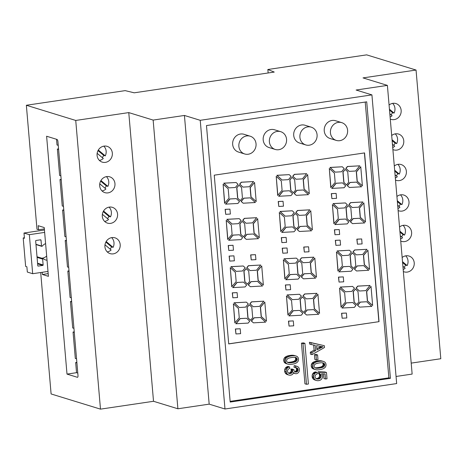 <?xml version="1.0" encoding="UTF-8"?>
<svg xmlns="http://www.w3.org/2000/svg" width="464" height="464" viewBox="0 0 464 464"><rect width="100%" height="100%" fill="white"/><g stroke="black" fill="none" stroke-linecap="round" stroke-linejoin="round"><path stroke-width="0.7" d="M230.121 401.354L388.873 377.847L365.226 102.051M304.918 343.348L303.363 342.873L301.455 343.151L304.941 383.815L306.495 384.291L308.403 384.006L304.918 343.348L303.009 343.633L306.495 384.291M228.711 343.917L379.03 321.656L364.565 152.917L214.246 175.177L228.711 343.917M341.748 122.635L335.547 120.727A9.297 8.555 107.1 0 0 324.643 127.101A9.297 8.555 107.1 0 0 330.084 138.504L336.284 140.412A9.297 8.555 107.1 0 0 339.799 140.673A9.297 8.555 107.1 0 0 347.577 132.159A9.297 8.555 107.1 0 0 341.748 122.635A9.297 8.555 107.1 0 0 330.844 129.009A9.297 8.555 107.1 0 0 336.284 140.412M311.228 127.153L305.028 125.251A9.297 8.555 107.1 0 0 294.118 131.625A9.297 8.555 107.1 0 0 299.564 143.022L305.764 144.93A9.297 8.555 107.1 0 0 309.279 145.191A9.297 8.555 107.1 0 0 317.057 136.677A9.297 8.555 107.1 0 0 311.228 127.153A9.297 8.555 107.1 0 0 300.318 133.528A9.297 8.555 107.1 0 0 305.764 144.93M250.183 136.196L243.983 134.287A9.297 8.555 107.1 0 0 233.079 140.662A9.297 8.555 107.1 0 0 238.519 152.064L244.719 153.973A9.297 8.555 107.1 0 0 248.234 154.234A9.297 8.555 107.1 0 0 256.018 145.719A9.297 8.555 107.1 0 0 250.183 136.196A9.297 8.555 107.1 0 0 239.279 142.57A9.297 8.555 107.1 0 0 244.719 153.973M280.708 131.677L274.508 129.769A9.297 8.555 107.1 0 0 263.598 136.143A9.297 8.555 107.1 0 0 269.045 147.546L275.239 149.449A9.297 8.555 107.1 0 0 278.76 149.71A9.297 8.555 107.1 0 0 286.537 141.195A9.297 8.555 107.1 0 0 280.708 131.677A9.297 8.555 107.1 0 0 269.799 138.052A9.297 8.555 107.1 0 0 275.239 149.449M317.585 354.919L316.03 354.438L314.435 354.676L314.847 359.472L316.402 359.948L317.997 359.716L317.585 354.919L315.99 355.151L316.402 359.948M326.47 372.47L324.916 371.995L318.159 371.751L318.095 373.242A2.743 2.523 -72.9 0 1 319.081 374.059A2.459 2.262 -72.9 0 1 319.389 374.651A2.83 2.604 -72.9 0 1 319.545 375.37L319.557 375.683A2.668 2.453 -72.9 0 1 318.536 377.835A3.033 2.79 -72.9 0 1 318.043 378.148A3.521 3.236 -72.9 0 1 317.509 378.369A5.127 4.715 -72.9 0 1 316.842 378.52A5.487 5.046 -72.9 0 1 316.129 378.572A3.88 3.573 -72.9 0 1 316.042 378.566L315.769 378.351A2.488 2.291 -72.9 0 1 315.781 374.744A2.987 2.749 -72.9 0 1 316.193 374.431A3.619 3.329 -72.9 0 1 316.645 374.187A5.51 5.069 -72.9 0 1 317.231 373.967L316.953 372.354A5.661 5.208 107.1 0 0 316.164 372.615A4.338 3.99 107.1 0 0 315.514 372.963A4.008 3.689 107.1 0 0 314.934 373.427A3.956 3.642 107.1 0 0 314.441 373.996A3.584 3.3 107.1 0 0 313.832 375.312A4.715 4.338 107.1 0 0 313.699 376.971A5.197 4.779 107.1 0 0 313.751 377.389A4.483 4.124 107.1 0 0 313.832 377.777A3.834 3.526 107.1 0 0 314.453 379.082A4.292 3.944 107.1 0 0 315.555 380.074A5.11 4.698 107.1 0 0 316.506 380.497A5.11 4.698 107.1 0 0 317.022 380.619A5.406 4.971 107.1 0 0 317.805 380.689A6.606 6.078 107.1 0 0 318.681 380.631A6.241 5.742 107.1 0 0 319.58 380.416A4.698 4.321 107.1 0 0 320.334 380.097A4.309 3.961 107.1 0 0 321.013 379.627A4.246 3.903 107.1 0 0 321.598 379.036L321.79 378.786A3.77 3.468 107.1 0 0 322.405 377.493A3.857 3.55 107.1 0 0 322.532 376.055A3.555 3.271 107.1 0 0 322.236 374.9A4.669 4.292 107.1 0 0 321.517 373.775L325.061 373.938L325.496 379.007L327.01 378.786L326.47 372.47L319.713 372.227L319.644 373.723A2.743 2.523 -72.9 0 1 320.63 374.535A2.459 2.262 -72.9 0 1 320.943 375.132A2.83 2.604 -72.9 0 1 321.094 375.846L321.105 376.159A2.668 2.453 -72.9 0 1 320.085 378.311A3.033 2.79 -72.9 0 1 319.597 378.63A3.521 3.236 -72.9 0 1 319.064 378.844A5.127 4.715 -72.9 0 1 318.391 378.995A5.487 5.046 -72.9 0 1 317.683 379.047A3.88 3.573 -72.9 0 1 317.086 378.989A3.393 3.12 -72.9 0 1 316.518 378.821A2.987 2.749 -72.9 0 1 316.03 378.56M323.547 373.868L323.947 378.531L325.496 379.007M316.953 372.354L315.404 371.879A5.661 5.208 107.1 0 0 314.615 372.14A4.338 3.99 107.1 0 0 313.966 372.488A4.008 3.689 107.1 0 0 313.386 372.952A3.956 3.642 107.1 0 0 312.893 373.52A3.584 3.3 107.1 0 0 312.284 374.837A4.715 4.338 107.1 0 0 312.15 376.495A5.197 4.779 107.1 0 0 312.202 376.913A4.483 4.124 107.1 0 0 312.284 377.296A3.834 3.526 107.1 0 0 312.904 378.607A4.292 3.944 107.1 0 0 314.006 379.598A5.11 4.698 107.1 0 0 314.957 380.022L316.506 380.497M294.449 355.528A5.272 4.849 107.1 0 0 294.437 355.523A7.186 6.606 107.1 0 0 293.718 355.349A7.708 7.093 107.1 0 0 292.993 355.262A12.412 11.414 107.1 0 0 292.065 355.244A15.561 14.314 107.1 0 0 291.131 355.296A23.67 21.773 107.1 0 0 289.983 355.436A21.013 19.331 107.1 0 0 288.179 355.789A11.49 10.568 107.1 0 0 286.874 356.213A8.3 7.639 107.1 0 0 285.638 356.828A4.553 4.188 107.1 0 0 284.826 357.471A4.147 3.816 107.1 0 0 284.606 357.709A3.677 3.381 107.1 0 0 284.415 357.947A3.231 2.97 107.1 0 0 283.858 359.124A3.956 3.642 107.1 0 0 283.736 360.551A4.019 3.695 107.1 0 0 284.061 361.833A3.057 2.813 107.1 0 0 284.693 362.749A3.822 3.521 107.1 0 0 285.14 363.109A4.611 4.246 107.1 0 0 285.685 363.411A5.272 4.849 107.1 0 0 286.247 363.625A5.272 4.849 107.1 0 0 286.271 363.637L287.773 364.095M295.991 355.998L294.437 355.523A5.272 4.849 107.1 0 0 294.425 355.517L295.974 355.998A7.186 6.606 107.1 0 0 295.272 355.824A7.708 7.093 107.1 0 0 294.541 355.737A12.412 11.414 107.1 0 0 293.613 355.72A15.561 14.314 107.1 0 0 292.68 355.772A23.67 21.773 107.1 0 0 291.531 355.911A21.013 19.331 107.1 0 0 289.727 356.271A11.49 10.568 107.1 0 0 288.422 356.688A8.3 7.639 107.1 0 0 287.187 357.303A4.553 4.188 107.1 0 0 286.375 357.947A4.147 3.816 107.1 0 0 286.155 358.185A3.677 3.381 107.1 0 0 285.963 358.423A3.231 2.97 107.1 0 0 285.406 359.6A3.956 3.642 107.1 0 0 285.285 361.027A4.019 3.695 107.1 0 0 285.609 362.309A3.057 2.813 107.1 0 0 286.247 363.225A3.822 3.521 107.1 0 0 286.688 363.585A4.611 4.246 107.1 0 0 287.233 363.892A5.272 4.849 107.1 0 0 287.796 364.107A5.272 4.849 107.1 0 0 287.819 364.112A7.157 6.583 107.1 0 0 288.527 364.281A7.807 7.18 107.1 0 0 289.252 364.362A12.464 11.467 107.1 0 0 290.174 364.385A15.579 14.326 107.1 0 0 291.102 364.327A23.56 21.675 107.1 0 0 292.245 364.194A26.825 24.679 107.1 0 0 293.202 364.031A17.069 15.701 107.1 0 0 293.961 363.863A13.288 12.221 107.1 0 0 294.715 363.654A7.656 7.041 107.1 0 0 295.278 363.457A10.051 9.245 107.1 0 0 295.823 363.208A7.853 7.221 107.1 0 0 296.299 362.958A6.954 6.397 107.1 0 0 296.751 362.674A5.527 5.087 107.1 0 0 297.134 362.384A3.996 3.677 107.1 0 0 297.795 361.694A3.318 3.051 107.1 0 0 298.468 360.081A4.17 3.834 107.1 0 0 298.497 359.072A4.002 3.683 107.1 0 0 298.178 357.802A3.068 2.819 107.1 0 0 297.546 356.886A3.805 3.497 107.1 0 0 297.099 356.526A4.605 4.24 107.1 0 0 296.56 356.219A5.272 4.849 107.1 0 0 295.991 355.998A5.272 4.849 107.1 0 0 295.974 355.998M321.941 360.975L323.489 361.456A5.272 4.849 107.1 0 0 323.489 361.456A7.186 6.606 107.1 0 0 322.782 361.282A7.708 7.093 107.1 0 0 322.057 361.195A12.412 11.414 107.1 0 0 321.129 361.178A15.561 14.314 107.1 0 0 320.195 361.23A23.67 21.773 107.1 0 0 319.046 361.369A21.013 19.331 107.1 0 0 317.243 361.729A11.49 10.568 107.1 0 0 315.932 362.146A8.3 7.639 107.1 0 0 314.702 362.761A4.553 4.188 107.1 0 0 313.89 363.405A4.147 3.816 107.1 0 0 313.67 363.643A3.677 3.381 107.1 0 0 313.478 363.88A3.231 2.97 107.1 0 0 312.922 365.058A3.956 3.642 107.1 0 0 312.8 366.485A4.019 3.695 107.1 0 0 313.119 367.766A3.057 2.813 107.1 0 0 313.757 368.683A3.822 3.521 107.1 0 0 314.203 369.042A4.611 4.246 107.1 0 0 314.749 369.35A5.272 4.849 107.1 0 0 315.305 369.564A7.157 6.583 107.1 0 0 316.036 369.738A7.807 7.18 107.1 0 0 316.761 369.825A12.464 11.467 107.1 0 0 317.689 369.843A15.579 14.326 107.1 0 0 318.617 369.791A23.56 21.675 107.1 0 0 319.754 369.651A26.825 24.679 107.1 0 0 320.717 369.489A17.069 15.701 107.1 0 0 321.477 369.327A13.288 12.221 107.1 0 0 322.231 369.112A7.656 7.041 107.1 0 0 322.793 368.915A10.051 9.245 107.1 0 0 323.338 368.665A7.853 7.221 107.1 0 0 323.808 368.416A6.954 6.397 107.1 0 0 324.261 368.132A5.527 5.087 107.1 0 0 324.649 367.842A3.996 3.677 107.1 0 0 325.305 367.152A3.318 3.051 107.1 0 0 325.983 365.539A4.17 3.834 107.1 0 0 326.012 364.53A4.002 3.683 107.1 0 0 325.693 363.26A3.068 2.819 107.1 0 0 325.061 362.343A3.805 3.497 107.1 0 0 324.614 361.984A4.605 4.24 107.1 0 0 324.075 361.676A5.272 4.849 107.1 0 0 323.501 361.456L321.952 360.98A5.272 4.849 107.1 0 0 321.952 360.98A5.272 4.849 107.1 0 0 321.941 360.975A7.186 6.606 107.1 0 0 321.233 360.806A7.708 7.093 107.1 0 0 320.508 360.719A12.412 11.414 107.1 0 0 319.58 360.702A15.561 14.314 107.1 0 0 318.646 360.754A23.67 21.773 107.1 0 0 317.498 360.893A21.013 19.331 107.1 0 0 315.688 361.247A11.49 10.568 107.1 0 0 314.383 361.671A8.3 7.639 107.1 0 0 313.154 362.285A4.553 4.188 107.1 0 0 312.336 362.929A4.147 3.816 107.1 0 0 312.115 363.167A3.677 3.381 107.1 0 0 311.924 363.405A3.231 2.97 107.1 0 0 311.373 364.582A3.956 3.642 107.1 0 0 311.251 366.009A4.019 3.695 107.1 0 0 311.57 367.291A3.057 2.813 107.1 0 0 312.208 368.207A3.822 3.521 107.1 0 0 312.655 368.567A4.611 4.246 107.1 0 0 313.2 368.868A5.272 4.849 107.1 0 0 313.757 369.083A5.272 4.849 107.1 0 0 313.78 369.095L315.282 369.553M295.777 367.737A2.146 1.978 -72.9 0 1 295.829 367.778L295.881 367.824A2.018 1.856 -72.9 0 1 296.542 369.211L298.103 369.854A2.152 1.978 -72.9 0 1 296.676 371.966A2.778 2.552 -72.9 0 1 296.247 372.064A3.277 3.016 -72.9 0 1 295.951 372.093A2.54 2.337 -72.9 0 1 295.696 372.087A2.03 1.868 -72.9 0 1 294.541 371.507A3.097 2.848 -72.9 0 1 293.857 369.791L292.308 369.06L290.899 369.089A6.374 5.864 -72.9 0 1 291.096 369.733A2.645 2.43 -72.9 0 1 291.172 370.168L291.177 370.371A2.465 2.268 -72.9 0 1 289.849 372.708A2.755 2.535 -72.9 0 1 289.403 372.905A3.584 3.294 -72.9 0 1 288.869 373.027A3.689 3.393 -72.9 0 1 288.469 373.062M296.548 369.379A2.152 1.978 -72.9 0 1 295.121 371.484A2.778 2.552 -72.9 0 1 294.698 371.589A3.277 3.016 -72.9 0 1 294.623 371.6M295.62 365.91A4.71 4.327 107.1 0 0 295.435 365.852A4.71 4.327 107.1 0 0 294.959 365.736A6.496 5.974 107.1 0 0 294.159 365.655L294.014 367.256L295.562 367.732A5.522 5.075 -72.9 0 1 296.148 367.766A3.573 3.289 -72.9 0 1 296.606 367.865A2.912 2.68 -72.9 0 1 297.041 368.033A2.146 1.978 -72.9 0 1 297.378 368.254L297.43 368.3A2.018 1.856 -72.9 0 1 298.091 369.686L298.103 369.854M293.387 373.05A3.149 2.894 107.1 0 0 293.602 373.12L295.104 373.584M291.177 370.371L292.732 370.846A2.465 2.268 -72.9 0 1 291.404 373.184A2.755 2.535 -72.9 0 1 290.951 373.381A3.584 3.294 -72.9 0 1 290.418 373.508A3.689 3.393 -72.9 0 1 289.849 373.537A2.941 2.703 -72.9 0 1 288.428 373.033L288.283 372.911A2.488 2.291 -72.9 0 1 287.953 369.622A2.158 1.984 -72.9 0 1 288.254 369.292A3.405 3.132 -72.9 0 1 288.695 368.955A4.425 4.072 -72.9 0 1 289.171 368.689A7.407 6.815 -72.9 0 1 289.826 368.416L289.478 366.891L287.929 366.415A5.562 5.116 107.1 0 0 287.152 366.676A4.391 4.037 107.1 0 0 286.497 367.024A4.118 3.787 107.1 0 0 285.911 367.488A4.176 3.84 107.1 0 0 285.406 368.068A3.7 3.405 107.1 0 0 284.774 369.402A4.362 4.008 107.1 0 0 284.629 370.997L284.664 371.27A4.414 4.06 107.1 0 0 285.14 372.76A4.095 3.764 107.1 0 0 286.073 373.891A4.617 4.246 107.1 0 0 286.746 374.338A4.095 3.77 107.1 0 0 287.326 374.57A4.095 3.77 107.1 0 0 287.454 374.61M313.641 345.007L314.082 350.169L310.294 352.228L310.457 354.148L312.005 354.624L324.504 347.507L324.348 345.697L310.99 342.728L311.141 344.508L315.178 345.315L315.63 350.645L311.843 352.704L312.005 354.624M324.348 345.697L309.436 342.252L309.592 344.033L311.141 344.508M301.455 343.151L303.009 343.633M390.421 378.322L366.717 101.831L206.48 125.564L230.185 402.056L390.421 378.322L388.873 377.847M228.706 343.847L379.03 321.656M378.873 321.61L364.414 152.934M314.435 354.676L315.99 355.151M319.557 375.683L321.105 376.159M319.545 375.37L321.094 375.846M318.095 373.242L319.644 373.723M318.159 371.751L319.713 372.227M315.305 369.564A5.272 4.849 107.1 0 0 315.329 369.57L313.757 369.083M291.172 370.168L292.732 370.846M290.899 369.089L292.448 369.57A6.374 5.864 -72.9 0 1 292.645 370.214A2.645 2.43 -72.9 0 1 292.72 370.643M293.857 369.535L292.448 369.57M296.542 369.211L298.091 369.686M295.881 367.824L297.43 368.3M295.829 367.778L297.378 368.254M294.159 365.655L295.713 366.131L295.562 367.732M284.664 371.27L286.213 371.745A4.414 4.06 107.1 0 0 286.694 373.236A4.095 3.764 107.1 0 0 287.622 374.367A4.617 4.246 107.1 0 0 288.301 374.813A4.095 3.77 107.1 0 0 288.875 375.051A4.095 3.77 107.1 0 0 289.008 375.086A4.176 3.845 107.1 0 0 289.756 375.202A5.034 4.628 107.1 0 0 290.597 375.156A5.313 4.884 107.1 0 0 291.212 375.022A3.967 3.648 107.1 0 0 291.728 374.831A3.538 3.254 107.1 0 0 292.216 374.558A3.126 2.877 107.1 0 0 293.242 373.387A3.289 3.028 107.1 0 0 293.579 372.308A3.625 3.329 107.1 0 0 294.135 373.015A2.813 2.587 107.1 0 0 294.785 373.456A3.149 2.894 107.1 0 0 295.133 373.59A3.149 2.894 107.1 0 0 295.156 373.601A3.045 2.801 107.1 0 0 295.928 373.706A3.503 3.219 107.1 0 0 297.586 373.23A3.938 3.625 107.1 0 0 297.975 372.963A3.306 3.045 107.1 0 0 298.619 372.302A3.625 3.335 107.1 0 0 299.1 371.438A3.863 3.55 107.1 0 0 299.361 370.481A4.182 3.845 107.1 0 0 299.39 369.46A4.118 3.787 107.1 0 0 299.031 368.085A3.428 3.149 107.1 0 0 297.784 366.682A4.153 3.816 107.1 0 0 297.169 366.392A4.71 4.327 107.1 0 0 296.983 366.328A4.71 4.327 107.1 0 0 296.508 366.212A6.496 5.974 107.1 0 0 295.713 366.131M284.629 370.997L286.213 371.745M289.478 366.891A5.562 5.116 107.1 0 0 288.701 367.152A4.391 4.037 107.1 0 0 288.045 367.5A4.118 3.787 107.1 0 0 287.46 367.969A4.176 3.84 107.1 0 0 286.955 368.544A3.7 3.405 107.1 0 0 286.323 369.878A4.362 4.008 107.1 0 0 286.184 371.473M310.294 352.228L311.843 352.704M314.082 350.169L315.63 350.645M309.436 342.252L310.99 342.728M40.693 272.519L51.104 393.953L100.485 409.138L153.52 401.285L177.892 408.772L209.177 404.144L224.982 408.999L396.668 383.571L371.919 94.882L356.108 90.028L387.394 85.393L363.022 77.9L416.051 70.047L366.664 54.862L267.85 69.501L274.253 72.071L134.224 92.812L125.164 90.631L26.355 105.264L75.736 120.449L128.772 112.595L153.143 120.083L184.428 115.455L200.233 120.309L371.919 94.882M224.982 408.999L200.233 120.309M360.754 166.733L356.3 171.871L357.094 181.151L362.39 185.849L360.754 166.733L356.451 171.924L357.251 181.198L362.39 185.849M363.851 202.878L359.397 208.023L360.192 217.297L365.487 221.995L363.851 202.878L359.554 208.069L360.348 217.343L365.487 221.995M307.655 174.597L303.207 179.736L304.001 189.01L309.297 193.714L307.655 174.597L303.357 179.783L304.152 189.063L309.297 193.714M310.758 210.743L306.304 215.888L307.098 225.162L312.394 229.86L310.758 210.743L306.46 215.934L307.255 225.208L312.394 229.86M254.562 182.462L250.108 187.601L250.902 196.875L256.203 201.579L254.562 182.462L250.264 187.647L251.059 196.922L256.203 201.579M257.659 218.608L253.211 223.747L254.005 233.021L259.301 237.725L257.659 218.608L253.361 223.799L254.156 233.073L259.301 237.725M367.911 250.218L363.457 255.357L364.252 264.631L369.547 269.335L367.911 250.218L363.608 255.403L364.408 264.677L369.547 269.335M371.009 286.363L366.554 291.502L367.349 300.776L372.644 305.48L371.009 286.363L366.711 291.554L367.505 300.829L372.644 305.48M314.812 258.077L310.364 263.221L311.158 272.496L316.454 277.199L314.812 258.077L310.515 263.268L311.309 272.542L316.454 277.199M317.915 294.228L313.461 299.367L314.256 308.641L319.551 313.345L317.915 294.228L313.618 299.413L314.412 308.688L319.551 313.345M261.719 265.942L257.265 271.086L258.059 280.36L263.361 285.058L261.719 265.942L257.421 271.133L258.216 280.407L263.361 285.058M264.816 302.087L260.368 307.232L261.162 316.506L266.458 321.21L264.816 302.087L260.519 307.278L261.313 316.552L266.458 321.21M276.208 176.332L277.692 195.402L282.095 190.269L281.3 180.995L276.208 176.332L277.849 195.448M279.305 212.477L280.79 231.548L285.192 226.415L284.397 217.14L279.305 212.477L280.946 231.594M283.365 259.811L284.85 278.881L289.252 273.748L288.457 264.474L283.365 259.811L285.006 278.934M286.462 295.962L287.947 315.033L292.349 309.894L291.554 300.62L286.462 295.962L288.103 315.079M223.114 184.196L224.599 203.267L229.001 198.128L228.207 188.854L223.114 184.196L224.756 203.313M226.212 220.342L227.696 239.412L232.099 234.279L231.304 225.005L226.212 220.342L227.853 239.459M230.272 267.676L231.756 286.746L236.159 281.613L235.364 272.339L230.272 267.676L231.913 286.793M233.369 303.821L234.854 322.892L239.256 317.759L238.461 308.485L233.369 303.821L235.01 322.944M329.301 168.467L330.786 187.537L335.188 182.404L334.393 173.13L329.301 168.467L330.942 187.584M332.404 204.612L333.889 223.683L338.291 218.55L337.496 209.276L332.404 204.612L334.039 223.735M336.458 251.952L337.943 271.022L342.345 265.884L341.55 256.609L336.458 251.952L338.099 271.069M339.561 288.098L341.04 307.168L345.448 302.035L344.648 292.761L339.561 288.098L341.197 307.214M295.191 213.481L292.912 215.998L293.811 226.507L296.513 228.909L298.636 226.293L297.737 215.789L295.191 213.481L293.068 216.05L293.967 226.554L296.513 228.909M242.098 221.345L239.818 223.863L240.717 234.366L243.42 236.768L245.543 234.158L244.644 223.648L242.098 221.345L239.969 223.909L240.874 234.419L243.42 236.768M348.284 205.616L346.005 208.139L346.904 218.643L349.607 221.044L351.729 218.428L350.83 207.924L348.284 205.616L346.161 208.185L347.06 218.689L349.607 221.044M292.094 177.335L289.814 179.852L290.713 190.356L293.416 192.757L295.539 190.147L294.634 179.638L292.094 177.335L289.965 179.899L290.87 190.408L293.416 192.757M299.251 260.814L296.972 263.337L297.871 273.841L300.573 276.242L302.696 273.627L301.791 263.123L299.251 260.814L297.122 263.384L298.027 273.888L300.573 276.242M239.001 185.194L236.715 187.717L237.62 198.221L240.323 200.622L242.446 198.006L241.541 187.502L239.001 185.194L236.872 187.763L237.771 198.267L240.323 200.622M246.158 268.679L243.873 271.196L244.777 281.706L247.48 284.107L249.603 281.491L248.698 270.988L246.158 268.679L244.029 271.249L244.928 281.752L247.48 284.107M345.187 169.47L342.908 171.987L343.807 182.497L346.509 184.898L348.632 182.282L347.733 171.779L345.187 169.47L343.064 172.04L343.963 182.543L346.509 184.898M352.344 252.95L350.065 255.473L350.964 265.976L353.667 268.378L355.789 265.762L354.89 255.258L352.344 252.95L350.221 255.519L351.12 266.023L353.667 268.378M302.348 296.96L300.069 299.483L300.968 309.987L303.671 312.388L305.793 309.772L304.894 299.268L302.348 296.96L300.225 299.529L301.124 310.033L303.671 312.388M249.255 304.825L246.976 307.348L247.875 317.852L250.577 320.253L252.7 317.637L251.801 307.133L249.255 304.825L247.126 307.394L248.031 317.898L250.577 320.253M355.441 289.101L353.162 291.618L354.061 302.122L356.764 304.523L358.887 301.913L357.988 291.404L355.441 289.101L353.319 291.665L354.218 302.174L356.764 304.523M303.369 189.991L296.89 190.31L294.188 193.534L296.299 195.356L308.467 194.654L303.369 189.991L297.047 190.356L294.344 193.581L296.299 195.356M306.466 226.136L299.988 226.455L297.285 229.68L299.402 231.501L311.564 230.799L306.466 226.136L300.144 226.502L297.441 229.732L299.402 231.501M310.526 273.47L304.048 273.789L301.345 277.02L303.456 278.835L315.624 278.133L310.526 273.47L304.204 273.835L301.501 277.066L303.456 278.835M313.623 309.621L307.145 309.935L304.442 313.165L306.559 314.986L318.722 314.279L313.623 309.621L307.301 309.987L304.599 313.212L306.559 314.986M250.27 197.855L243.797 198.169L241.094 201.399L243.206 203.22L255.374 202.513L250.27 197.855L243.948 198.221L241.251 201.446L243.206 203.22M253.373 234.001L246.894 234.32L244.192 237.545L246.303 239.366L258.471 238.664L253.373 234.001L247.051 234.366L244.348 237.591L246.303 239.366M257.427 281.335L250.954 281.654L248.252 284.884L250.363 286.7L262.531 285.998L257.427 281.335L251.105 281.7L248.408 284.931L250.363 286.7M260.53 317.48L254.052 317.799L251.349 321.03L253.46 322.845L265.628 322.144L260.53 317.48L254.208 317.846L251.505 321.076L253.46 322.845M356.462 182.126L349.984 182.445L347.281 185.67L349.392 187.491L361.56 186.789L356.462 182.126L350.14 182.491L347.437 185.722L349.392 187.491M359.559 218.271L353.081 218.59L350.384 221.821L352.495 223.636L364.663 222.935L359.559 218.271L353.237 218.637L350.535 221.867L352.495 223.636M363.619 265.611L357.141 265.924L354.438 269.155L356.549 270.976L368.718 270.268L363.619 265.611L357.297 265.976L354.595 269.201L356.549 270.976M366.717 301.757L360.238 302.076L357.535 305.3L359.652 307.122L371.821 306.42L366.717 301.757L360.395 302.122L357.692 305.347L359.652 307.122M342.293 166.779L329.974 167.434L335.217 172.144L341.55 171.779L344.207 168.56L342.293 166.779L330.13 167.487L335.217 172.144M345.39 202.93L333.071 203.586L338.32 208.295L344.648 207.93L347.304 204.705L345.39 202.93L333.227 203.632L338.32 208.295M349.45 250.264L337.131 250.92L342.374 255.629L348.708 255.264L351.364 252.039L349.45 250.264L337.287 250.966L342.374 255.629M352.547 286.41L340.228 287.065L345.477 291.775L351.805 291.409L354.461 288.19L352.547 286.41L340.385 287.112L345.477 291.775M289.2 174.644L276.88 175.299L282.124 180.009L288.451 179.643L291.114 176.424L289.2 174.644L277.031 175.346L282.124 180.009M292.297 210.789L279.978 211.445L285.221 216.154L291.554 215.789L294.211 212.57L292.297 210.789L280.134 211.497L285.221 216.154M296.357 258.129L284.038 258.784L289.281 263.494L295.609 263.129L298.271 259.904L296.357 258.129L284.188 258.831L289.281 263.494M299.454 294.275L287.135 294.93L292.378 299.64L298.712 299.274L301.368 296.055L299.454 294.275L287.291 294.976L292.378 299.64M236.106 182.509L223.787 183.164L229.03 187.874L235.358 187.508L238.015 184.283L236.106 182.509L223.938 183.21L229.03 187.874M239.204 218.654L226.884 219.31L232.128 224.019L238.461 223.654L241.118 220.435L239.204 218.654L227.041 219.356L232.128 224.019M243.264 265.988L230.944 266.643L236.188 271.359L242.515 270.993L245.172 267.769L243.264 265.988L231.095 266.696L236.188 271.359M246.361 302.139L234.042 302.795L239.285 307.504L245.613 307.139L248.275 303.914L246.361 302.139L234.198 302.841L239.285 307.504M306.675 173.687L294.35 174.342L292.709 176.262L296.09 179.237L302.424 178.872L306.675 173.687L294.501 174.389L292.859 176.314L296.09 179.237M309.778 209.832L297.447 210.488L295.806 212.413L299.193 215.383L305.521 215.018L309.778 209.832L297.604 210.54L295.962 212.46L299.193 215.383M313.832 257.172L301.507 257.827L299.866 259.747L303.247 262.723L309.581 262.357L313.832 257.172L301.658 257.874L300.017 259.794L303.247 262.723M316.935 293.318L304.604 293.973L302.963 295.893L306.35 298.868L312.678 298.503L316.935 293.318L304.761 294.019L303.12 295.939L306.35 298.868M253.582 181.552L241.251 182.207L239.615 184.127L242.997 187.102L249.33 186.737L253.582 181.552L241.408 182.253L239.766 184.173L242.997 187.102M256.679 217.697L244.354 218.353L242.713 220.272L246.094 223.248L252.428 222.882L256.679 217.697L244.505 218.399L242.869 220.325L246.094 223.248M260.739 265.031L248.408 265.692L246.773 267.612L250.154 270.587L256.488 270.222L260.739 265.031L248.565 265.739L246.923 267.658L250.154 270.587M263.836 301.182L251.511 301.838L249.87 303.758L253.251 306.733L259.585 306.368L263.836 301.182L251.662 301.884L250.026 303.804L253.251 306.733M359.774 165.822L347.443 166.477L345.802 168.403L349.189 171.373L355.517 171.007L359.774 165.822L347.6 166.53L345.958 168.449L349.189 171.373M362.871 201.973L350.54 202.629L348.899 204.549L352.286 207.524L358.62 207.159L362.871 201.973L350.697 202.675L349.056 204.595L352.286 207.524M366.925 249.307L354.6 249.963L352.959 251.882L356.34 254.858L362.674 254.492L366.925 249.307L354.757 250.009L353.116 251.929L356.34 254.858M370.028 285.453L357.698 286.108L356.056 288.028L359.443 291.003L365.771 290.638L370.028 285.453L357.854 286.155L356.213 288.08L359.443 291.003M289.408 190.762L282.918 191.081L278.673 196.266L290.998 195.611L292.593 193.691L289.408 190.762L283.075 191.127L278.829 196.313M292.506 226.908L286.021 227.227L281.77 232.412L294.095 231.756L295.69 229.842L292.506 226.908L286.172 227.273L281.926 232.458M296.566 274.241L290.075 274.56L285.83 279.746L298.155 279.09L299.75 277.176L296.566 274.241L290.232 274.607L285.986 279.792M299.663 310.393L293.178 310.706L288.927 315.891L301.252 315.236L302.847 313.322L299.663 310.393L293.329 310.758L289.084 315.943M236.315 198.627L229.825 198.94L225.579 204.125L237.904 203.47L239.499 201.556L236.315 198.627L229.982 198.992L225.736 204.177M239.412 234.772L232.922 235.091L228.677 240.277L241.002 239.621L242.597 237.701L239.412 234.772L233.079 235.138L228.833 240.323M243.472 282.106L236.982 282.425L232.737 287.61L245.056 286.955L246.657 285.041L243.472 282.106L237.139 282.472L232.887 287.657M342.502 182.897L336.017 183.216L331.766 188.401L344.091 187.746L345.686 185.832L342.502 182.897L336.168 183.263L331.922 188.448M345.599 219.043L339.114 219.362L334.863 224.547L347.188 223.892L348.783 221.978L345.599 219.043L339.271 219.408L335.02 224.593M349.659 266.382L343.174 266.696L338.923 271.881L351.248 271.225L352.843 269.311L349.659 266.382L343.325 266.748L339.08 271.933M246.57 318.252L240.079 318.571L235.834 323.756L248.159 323.101L249.754 321.187L246.57 318.252L240.236 318.617L235.99 323.802M352.756 302.528L346.272 302.847L342.02 308.032L354.345 307.377L355.94 305.457L352.756 302.528L346.428 302.893L342.177 308.079M340.135 240.126L335.315 240.335L335.895 245.352L340.564 245.091L340.135 240.126L335.466 240.381L335.895 245.352M287.042 247.985L282.216 248.199L282.802 253.216L287.471 252.955L287.042 247.985L282.373 248.246L282.802 253.216M233.949 255.85L229.123 256.064L229.703 261.081L234.378 260.82L233.949 255.85L229.28 256.111L229.703 261.081M308.572 246.813L303.746 247.022L304.332 252.039L309.001 251.778L308.572 246.813L303.903 247.068L304.332 252.039M255.478 254.672L250.653 254.887L251.233 259.904L255.908 259.643L255.478 254.672L250.809 254.933L251.233 259.904M361.671 238.948L356.845 239.157L357.425 244.174L362.094 243.913L361.671 238.948L356.996 239.209L357.425 244.174M346.388 313.038L341.562 313.252L342.142 318.223L346.811 317.962L346.388 313.038L341.719 313.299L342.142 318.223M293.294 320.902L288.469 321.117L289.049 326.082L293.718 325.827L293.294 320.902L288.625 321.163L289.049 326.082M240.201 328.767L235.376 328.976L235.95 333.947L240.625 333.686L240.201 328.767L235.532 329.028L235.95 333.947M336.133 193.407L331.308 193.621L331.888 198.592L336.557 198.331L336.133 193.407L331.464 193.668L331.888 198.592M339.23 229.558L334.405 229.767L334.985 234.738L339.654 234.477L339.23 229.558L334.561 229.819L334.985 234.738M283.04 201.272L278.214 201.486L278.789 206.457L283.463 206.196L283.04 201.272L278.371 201.533L278.789 206.457M286.137 237.423L281.312 237.632L281.892 242.602L286.561 242.341L286.137 237.423L281.468 237.678L281.892 242.602M229.947 209.136L225.121 209.351L225.695 214.316L230.364 214.061L229.947 209.136L225.272 209.397L225.695 214.316M233.044 245.282L228.218 245.497L228.798 250.467L233.467 250.206L233.044 245.282L228.375 245.543L228.798 250.467M343.29 276.892L338.465 277.107L339.045 282.071L343.714 281.816L343.29 276.892L338.621 277.153L339.045 282.071M290.197 284.757L285.372 284.966L285.946 289.936L290.621 289.675L290.197 284.757L285.528 285.018L285.946 289.936M237.104 292.622L232.278 292.83L232.853 297.801L237.522 297.54L237.104 292.622L232.429 292.877L232.853 297.801M289.437 362.802A12.105 11.136 107.1 0 0 290.51 362.773A26.628 24.493 107.1 0 0 292.105 362.593A26.86 24.708 107.1 0 0 293.695 362.297A12.151 11.177 107.1 0 0 294.75 362.013A7.511 6.908 107.1 0 0 295.759 361.595A2.523 2.326 107.1 0 0 296.293 361.23A3.068 2.825 107.1 0 0 296.925 360.447A1.839 1.694 107.1 0 0 296.566 357.976A2.326 2.14 107.1 0 0 296.363 357.814A2.935 2.697 107.1 0 0 295.464 357.442A7.766 7.14 107.1 0 0 294.373 357.315A11.902 10.945 107.1 0 0 293.265 357.338A24.621 22.643 107.1 0 0 291.67 357.512A26.755 24.609 107.1 0 0 290.081 357.802A12.122 11.148 107.1 0 0 289.026 358.092A7.505 6.902 107.1 0 0 288.016 358.51A2.535 2.332 107.1 0 0 287.489 358.875A3.12 2.871 107.1 0 0 286.845 359.664A1.81 1.665 107.1 0 0 286.775 361.508A2.117 1.949 107.1 0 0 287.204 362.082A2.691 2.477 107.1 0 0 287.465 362.291A3.718 3.422 107.1 0 0 287.802 362.488A2.558 2.355 107.1 0 0 288.382 362.686A7.517 6.914 107.1 0 0 289.437 362.802L287.889 362.326A12.105 11.136 107.1 0 0 288.962 362.297A26.628 24.493 107.1 0 0 290.557 362.111A26.86 24.708 107.1 0 0 292.146 361.821A12.151 11.177 107.1 0 0 293.202 361.537A7.511 6.908 107.1 0 0 294.211 361.12A2.523 2.326 107.1 0 0 294.739 360.754A3.068 2.825 107.1 0 0 295.377 359.965A1.839 1.694 107.1 0 0 295.017 357.5A2.326 2.14 107.1 0 0 294.82 357.344M320.781 362.796A24.621 22.643 107.1 0 0 319.186 362.97A26.755 24.609 107.1 0 0 317.596 363.26A12.122 11.148 107.1 0 0 316.541 363.55A7.505 6.902 107.1 0 0 315.532 363.967A2.535 2.332 107.1 0 0 314.998 364.333A3.12 2.871 107.1 0 0 314.36 365.122A1.81 1.665 107.1 0 0 314.285 366.966A2.117 1.949 107.1 0 0 314.72 367.54A2.691 2.477 107.1 0 0 314.981 367.749A3.718 3.422 107.1 0 0 315.311 367.946A2.558 2.355 107.1 0 0 315.897 368.143A7.517 6.914 107.1 0 0 316.953 368.259A12.105 11.136 107.1 0 0 318.026 368.23A26.628 24.493 107.1 0 0 319.621 368.051A26.86 24.708 107.1 0 0 321.21 367.755A12.151 11.177 107.1 0 0 322.265 367.471A7.511 6.908 107.1 0 0 323.275 367.053A2.523 2.326 107.1 0 0 323.802 366.688A3.068 2.825 107.1 0 0 324.44 365.905A1.839 1.694 107.1 0 0 324.081 363.434A2.326 2.14 107.1 0 0 323.872 363.271A2.935 2.697 107.1 0 0 322.973 362.9A7.766 7.14 107.1 0 0 321.888 362.773A11.902 10.945 107.1 0 0 320.781 362.796M316.982 349.92L320.456 348.064A75.852 69.774 -72.9 0 1 321.25 347.646A50.228 46.203 -72.9 0 1 321.894 347.316A39.933 36.731 -72.9 0 1 322.55 346.991A23.821 21.907 -72.9 0 1 323.06 346.759A18.943 17.423 -72.9 0 1 322.428 346.712A19.239 17.696 -72.9 0 1 321.79 346.643A19.442 17.881 -72.9 0 1 321.158 346.55A19.94 18.34 -72.9 0 1 320.525 346.434L316.61 345.593L316.982 349.92M396.059 376.466L412.142 374.083L387.394 85.393M411.203 363.115L440.8 358.736L416.051 70.047M209.177 404.144L184.428 115.455M287.489 362.303A7.517 6.914 107.1 0 0 287.889 362.326M295.255 357.408L296.113 357.669M322.77 362.865L323.623 363.126M314.998 367.761A7.517 6.914 107.1 0 0 315.398 367.784A12.105 11.136 107.1 0 0 316.477 367.755A26.628 24.493 107.1 0 0 318.066 367.569A26.86 24.708 107.1 0 0 319.661 367.279A12.151 11.177 107.1 0 0 320.711 366.995A7.511 6.908 107.1 0 0 321.726 366.577A2.523 2.326 107.1 0 0 322.254 366.212A3.068 2.825 107.1 0 0 322.892 365.423A1.839 1.694 107.1 0 0 322.532 362.958A2.326 2.14 107.1 0 0 322.335 362.802M316.871 348.673L318.907 347.588A75.852 69.774 -72.9 0 1 319.696 347.171A50.228 46.203 -72.9 0 1 320.346 346.84A39.933 36.731 -72.9 0 1 320.984 346.521M177.892 408.772L153.143 120.083M153.52 401.285L128.772 112.595M100.485 409.138L75.736 120.449M108.025 192.873A8.265 7.604 107.1 0 0 114.939 185.304A8.265 7.604 107.1 0 0 109.759 176.836A8.265 7.604 107.1 0 0 100.062 182.503A8.265 7.604 107.1 0 0 104.899 192.641A8.265 7.604 107.1 0 0 108.025 192.873M110.641 223.364A8.265 7.604 107.1 0 0 117.554 215.801A8.265 7.604 107.1 0 0 112.375 207.333A8.265 7.604 107.1 0 0 102.677 212.999A8.265 7.604 107.1 0 0 107.515 223.138A8.265 7.604 107.1 0 0 110.641 223.364M113.257 253.86A8.265 7.604 107.1 0 0 120.17 246.291A8.265 7.604 107.1 0 0 114.985 237.829A8.265 7.604 107.1 0 0 105.293 243.496A8.265 7.604 107.1 0 0 110.13 253.628A8.265 7.604 107.1 0 0 113.257 253.86M105.409 162.377A8.265 7.604 107.1 0 0 112.323 154.808A8.265 7.604 107.1 0 0 107.143 146.346A8.265 7.604 107.1 0 0 97.446 152.012A8.265 7.604 107.1 0 0 102.289 162.145A8.265 7.604 107.1 0 0 105.409 162.377M42.183 272.298L42.369 274.485L48.413 276.341L44.231 227.546L38.187 225.69L38.535 229.755L36.987 229.28L26.355 105.264M77.987 375.498A2.065 0.742 81.6 0 1 77.517 377.302A2.065 0.742 81.6 0 1 77.384 377.29L67.002 374.1L46.609 136.236L56.997 139.426A2.065 0.742 81.6 0 1 57.942 141.7L77.987 375.498M268.151 72.976L267.85 69.501M395.508 180.055A8.265 7.604 107.1 0 0 396.326 180.363A8.265 7.604 107.1 0 0 399.446 180.595A8.265 7.604 107.1 0 0 406.36 173.026A8.265 7.604 107.1 0 0 401.18 164.558A8.265 7.604 107.1 0 0 394.307 166.008M398.124 210.552A8.265 7.604 107.1 0 0 398.936 210.859A8.265 7.604 107.1 0 0 402.062 211.091A8.265 7.604 107.1 0 0 408.975 203.522A8.265 7.604 107.1 0 0 403.796 195.054A8.265 7.604 107.1 0 0 396.923 196.498M392.898 149.559A8.265 7.604 107.1 0 0 393.71 149.866A8.265 7.604 107.1 0 0 396.836 150.098A8.265 7.604 107.1 0 0 403.75 142.529A8.265 7.604 107.1 0 0 398.564 134.067A8.265 7.604 107.1 0 0 391.691 135.511M390.282 119.062A8.265 7.604 107.1 0 0 391.094 119.37A8.265 7.604 107.1 0 0 394.22 119.602A8.265 7.604 107.1 0 0 401.134 112.033A8.265 7.604 107.1 0 0 395.949 103.571A8.265 7.604 107.1 0 0 389.076 105.015M400.739 241.048A8.265 7.604 107.1 0 0 401.551 241.35A8.265 7.604 107.1 0 0 404.678 241.582A8.265 7.604 107.1 0 0 411.591 234.013A8.265 7.604 107.1 0 0 406.406 225.55A8.265 7.604 107.1 0 0 399.533 226.995M403.355 271.539A8.265 7.604 107.1 0 0 404.167 271.846A8.265 7.604 107.1 0 0 407.293 272.078A8.265 7.604 107.1 0 0 414.207 264.509A8.265 7.604 107.1 0 0 409.022 256.047A8.265 7.604 107.1 0 0 402.149 257.491M102.034 190.93A8.265 7.604 107.1 0 0 105.92 188.993L99.766 183.819M104.823 188.071A8.265 7.604 107.1 0 0 106.331 185.896L107.88 186.377A8.265 7.604 107.1 0 0 106.424 176.639M104.649 221.427A8.265 7.604 107.1 0 0 108.535 219.489L102.376 214.316M107.439 218.567A8.265 7.604 107.1 0 0 108.947 216.392L110.496 216.868A8.265 7.604 107.1 0 0 109.04 207.135M107.259 251.923A8.265 7.604 107.1 0 0 111.145 249.986L104.992 244.812M110.055 249.064A8.265 7.604 107.1 0 0 111.557 246.889L113.106 247.364A8.265 7.604 107.1 0 0 111.656 237.632M99.418 160.434A8.265 7.604 107.1 0 0 103.304 158.497L97.15 153.323M102.208 157.58A8.265 7.604 107.1 0 0 103.716 155.405L105.264 155.881A8.265 7.604 107.1 0 0 103.814 146.143M38.535 229.755L44.347 228.897M42.369 274.485L48.181 273.621M77.778 373.068L76.543 372.685L67.002 374.1M76.543 372.685L75.667 362.523L76.908 362.9M76.862 362.343L75.667 362.523M76.56 358.834L75.319 358.457L73.057 332.027L74.292 332.41M74.246 331.853L73.057 332.027M73.944 328.344L72.703 327.961L70.441 301.53L71.676 301.913M71.63 301.356L70.441 301.53M71.328 297.847L70.093 297.465L67.825 271.034L69.066 271.417M69.014 270.86L67.825 271.034M68.713 267.351L67.477 266.968L65.209 240.538L66.451 240.92M66.404 240.364L65.209 240.538M66.103 236.855L64.861 236.472L62.599 210.047L63.835 210.424M63.788 209.867L62.599 210.047M63.487 206.358L62.246 205.981L59.984 179.551L61.219 179.928M61.173 179.371L59.984 179.551M60.871 175.862L59.636 175.485L57.368 149.054L58.609 149.437M58.557 148.88L57.368 149.054M58.255 145.371L57.02 144.988L56.533 139.287M395.34 178.054A8.265 7.604 107.1 0 0 397.341 176.714L395.061 174.8M396.244 175.792A8.265 7.604 107.1 0 0 397.752 173.617L399.301 174.099A8.265 7.604 107.1 0 0 397.851 164.36M397.955 208.551A8.265 7.604 107.1 0 0 399.956 207.211L397.677 205.291M398.86 206.289A8.265 7.604 107.1 0 0 400.368 204.114L401.917 204.589A8.265 7.604 107.1 0 0 400.461 194.857M392.724 147.558A8.265 7.604 107.1 0 0 394.725 146.218L392.445 144.304M393.629 145.302A8.265 7.604 107.1 0 0 395.137 143.127L396.685 143.602A8.265 7.604 107.1 0 0 395.235 133.87M390.108 117.061A8.265 7.604 107.1 0 0 392.115 115.727L389.83 113.808M391.019 114.805A8.265 7.604 107.1 0 0 392.521 112.63L394.075 113.106A8.265 7.604 107.1 0 0 392.619 103.373M400.565 239.047A8.265 7.604 107.1 0 0 402.572 237.707L400.287 235.787M401.476 236.785A8.265 7.604 107.1 0 0 402.978 234.61L404.533 235.086A8.265 7.604 107.1 0 0 403.077 225.353M403.181 269.538A8.265 7.604 107.1 0 0 405.182 268.204L402.903 266.284M404.086 267.281A8.265 7.604 107.1 0 0 405.594 265.106L407.143 265.582A8.265 7.604 107.1 0 0 405.693 255.85M106.331 185.896L100.624 181.105M107.88 186.377L100.937 180.537M108.947 216.392L103.24 211.596M110.496 216.868L103.553 211.033M111.557 246.889L105.856 242.092M113.106 247.364L106.169 241.529M103.716 155.405L98.014 150.609M105.264 155.881L98.322 150.04M397.752 173.617L394.742 171.088M399.301 174.099L394.667 170.195M400.368 204.114L397.358 201.585M401.917 204.589L397.283 200.692M395.137 143.127L392.126 140.592M396.685 143.602L392.051 139.705M392.521 112.63L389.511 110.096M394.075 113.106L389.435 109.208M402.978 234.61L399.968 232.081M404.533 235.086L399.893 231.188M405.594 265.106L402.584 262.578M407.143 265.582L402.508 261.684M47.032 260.229A8.677 7.981 -72.9 0 1 45.623 259.939A8.677 7.981 -72.9 0 1 43.251 258.703A0.412 0.383 107.1 0 0 42.63 259.092L43.135 264.95A0.412 0.383 -72.9 0 1 42.787 265.414L38.21 266.092A0.412 0.383 -72.9 0 1 37.793 265.744L35.664 240.938A0.412 0.383 -72.9 0 1 36.012 240.474L40.588 239.795A0.412 0.383 -72.9 0 1 41.006 240.149L40.101 239.871M47.995 271.44L32.677 273.708L29.336 234.674L44.648 232.406M35.977 244.563L41.772 246.343A0.412 0.383 107.1 0 1 41.511 246.007L41.006 240.149M41.772 246.343A0.412 0.383 107.1 0 0 42.178 246.21A8.677 7.981 -72.9 0 1 45.605 243.612M32.677 273.708L27.335 272.061L26.877 266.777L25.642 266.394L23.2 237.933L24.441 238.316L23.989 233.027L29.336 234.674M24.395 237.754L23.2 237.933M46.673 256.041A8.677 7.981 -72.9 0 1 41.766 258.222M44.44 229.999L23.989 233.027M318.043 378.148L319.597 378.63M317.509 378.369L319.064 378.844M318.536 377.835L320.085 378.311M318.925 377.452L320.479 377.928M319.389 376.64L320.943 377.116M319.389 374.651L320.943 375.132M319.081 374.059L320.63 374.535M318.629 373.578L320.177 374.054M314.006 379.598L315.555 380.074M312.904 378.607L314.453 379.082M312.284 377.296L313.832 377.777M312.202 376.913L313.751 377.389M312.15 376.495L313.699 376.971M312.284 374.837L313.832 375.312M312.893 373.52L314.441 373.996M313.386 372.952L314.934 373.427M313.966 372.488L315.514 372.963M314.615 372.14L316.164 372.615M316.454 378.798L317.086 378.989M316.129 378.572L317.683 379.047M316.842 378.52L318.391 378.995M283.858 359.124L285.406 359.6M284.415 357.947L285.963 358.423M284.606 357.709L286.155 358.185M284.826 357.471L286.375 357.947M285.638 356.828L287.187 357.303M286.874 356.213L288.422 356.688M288.179 355.789L289.727 356.271M289.983 355.436L291.531 355.911M291.131 355.296L292.68 355.772M292.065 355.244L293.613 355.72M292.993 355.262L294.541 355.737M293.718 355.349L295.272 355.824M285.685 363.411L287.233 363.892M285.14 363.109L286.688 363.585M284.693 362.749L286.247 363.225M284.061 361.833L285.609 362.309M283.736 360.551L285.285 361.027M311.924 363.405L313.478 363.88M312.115 363.167L313.67 363.643M312.336 362.929L313.89 363.405M313.154 362.285L314.702 362.761M314.383 361.671L315.932 362.146M315.688 361.247L317.243 361.729M317.498 360.893L319.046 361.369M318.646 360.754L320.195 361.23M319.58 360.702L321.129 361.178M320.508 360.719L322.057 361.195M321.233 360.806L322.782 361.282M313.2 368.868L314.749 369.35M312.655 368.567L314.203 369.042M312.208 368.207L313.757 368.683M311.57 367.291L313.119 367.766M311.251 366.009L312.8 366.485M311.373 364.582L312.922 365.058M289.849 372.708L291.404 373.184M289.403 372.905L290.951 373.381M290.261 372.424L291.81 372.899M290.615 372.058L292.163 372.534M291.044 371.275L292.593 371.751M291.096 369.733L292.645 370.214M294.965 371.867L295.696 372.087M294.768 371.728L295.951 372.093M294.698 371.589L296.247 372.064M295.121 371.484L296.676 371.966M295.481 371.328L297.035 371.803M295.812 371.096L297.36 371.571M296.096 370.794L297.644 371.27M296.438 370.144L297.987 370.62M296.328 368.416L297.876 368.897M296.206 367.778L297.041 368.033M294.959 365.736L296.508 366.212M293.393 373.033L294.785 373.456M293.468 372.812L294.135 373.015M286.746 374.338L288.301 374.813M286.073 373.891L287.622 374.367M285.14 372.76L286.694 373.236M284.774 369.402L286.323 369.878M285.406 368.068L286.955 368.544M285.911 367.488L287.46 367.969M286.497 367.024L288.045 367.5M287.152 366.676L288.701 367.152M289.055 373.381L289.35 373.474M288.608 373.155L289.849 373.537M288.869 373.027L290.418 373.508M288.962 362.297L290.51 362.773M287.935 362.546L288.382 362.686M294.837 357.35L296.363 357.814M295.017 357.5L296.566 357.976M295.44 358.057L296.989 358.533M295.638 358.771L297.186 359.246M295.643 358.997L297.192 359.478M295.626 359.217L297.18 359.693M295.377 359.965L296.925 360.447M294.739 360.754L296.293 361.23M294.211 361.12L295.759 361.595M293.202 361.537L294.75 362.013M292.146 361.821L293.695 362.297M290.557 362.111L292.105 362.593M322.352 362.807L323.872 363.271M322.532 362.958L324.081 363.434M322.956 363.515L324.504 363.991M323.147 364.228L324.701 364.71M323.159 364.455L324.707 364.936M323.141 364.675L324.69 365.151M322.892 365.423L324.44 365.905M322.254 366.212L323.802 366.688M321.726 366.577L323.275 367.053M320.711 366.995L322.265 367.471M319.661 367.279L321.21 367.755M318.066 367.569L319.621 368.051M316.477 367.755L318.026 368.23M315.398 367.784L316.953 368.259M315.445 368.004L315.897 368.143M318.907 347.588L320.456 348.064M321.065 346.538L322.55 346.991M320.346 346.84L321.894 347.316M319.696 347.171L321.25 347.646M41.511 246.007L35.954 244.296M42.63 259.092L37.074 257.387M43.135 264.95L37.578 263.245M42.787 265.414L37.63 263.83M38.21 266.092L37.915 266M286.247 363.625L287.796 364.107M295.435 365.852L296.983 366.328M293.579 373.114L295.133 373.59M287.326 374.57L288.875 375.051M37.021 256.76L43.135 258.639"/></g></svg>
